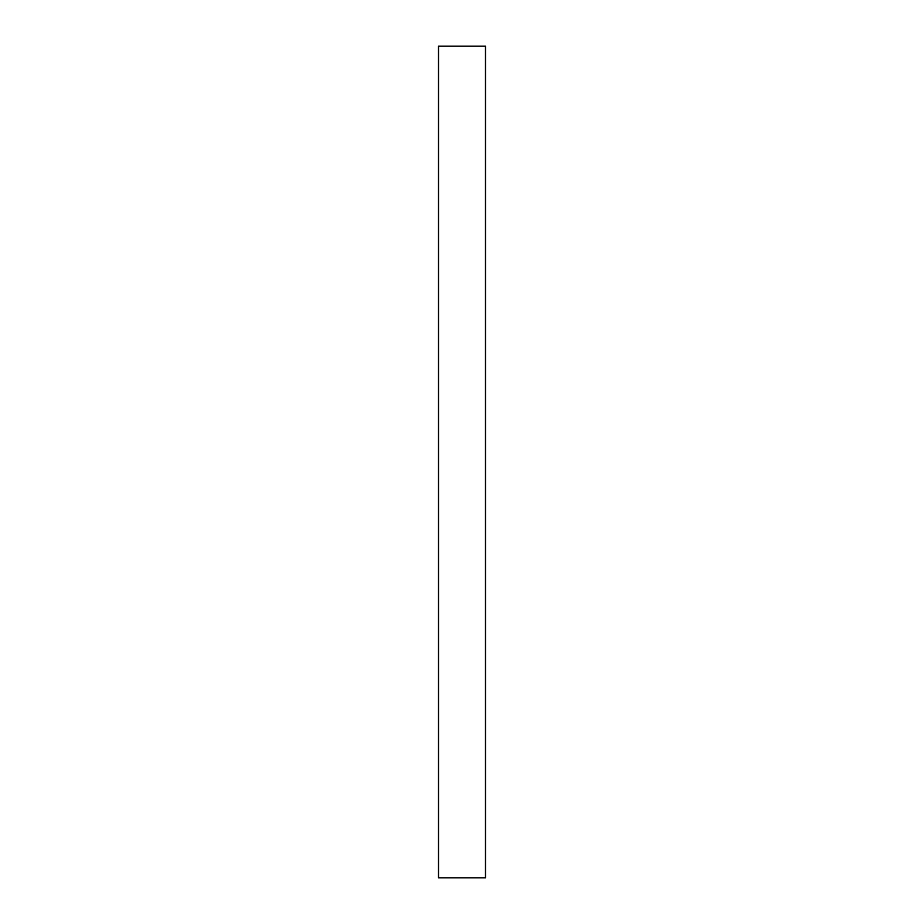<?xml version="1.0" encoding="UTF-8"?>
<svg xmlns="http://www.w3.org/2000/svg" width="924" height="924" viewBox="0 0 924 924"><rect width="100%" height="100%" fill="white"/><g stroke="black" fill="none" stroke-linecap="round" stroke-linejoin="round"><path stroke-width="1.39" d="M438.507 46.2L438.507 877.8L485.493 877.8L485.493 46.2L438.507 46.2"/></g></svg>
